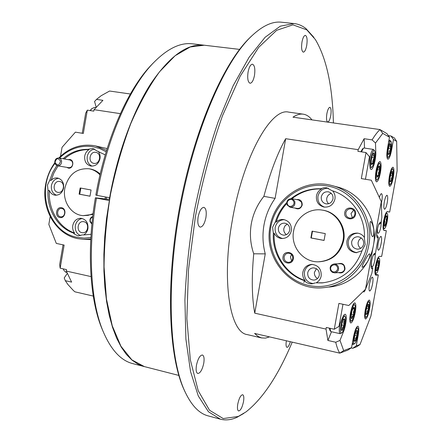 <?xml version="1.0" encoding="UTF-8"?>
<svg xmlns="http://www.w3.org/2000/svg" width="442" height="442" viewBox="0 0 442 442"><rect width="100%" height="100%" fill="white"/><g stroke="black" fill="none" stroke-linecap="round" stroke-linejoin="round"><path stroke-width="0.66" d="M80.803 188.082L79.742 194.237L89.997 196.171M91.908 224.122L90.052 221.757C89.593 219.149 90.483 217.398 92.721 216.497M92.638 217.215C90.737 217.862 89.969 219.282 90.328 221.464L91.975 223.431M55.029 162.418C57.383 166.015 59.211 165.606 60.504 161.192C58.14 157.601 56.316 158.009 55.029 162.418M61.604 161.115C61.582 164.192 60.222 165.761 57.537 165.805L55.692 164.755L54.764 162.645C54.797 159.545 56.167 157.982 58.874 157.965L60.692 159.021L61.604 161.115M68.692 167.678L68.725 167.684C71.366 167.634 72.698 166.104 72.726 163.087L71.825 161.043L70.013 159.998M82.234 133.263L85.676 113.207L87.317 110.157L83.317 133.44L75.405 132.152L62.046 147.33L60.51 156.302M130.379 93.997L109.577 91.03L101.179 95.704L96.5 99.389L94.571 101.478L96.174 107.163M67.261 273.488L64.217 277.919L65.305 280.676L67.864 284.46L73.471 290.604L74.963 291.836L93.262 296.074M50.178 216.58L48.835 224.42L56.305 243.415L64.129 245.072L60.156 268.189L59.664 264.581L63.057 244.846M239.597 49.399L204.254 45.217L190.198 46.985L175.093 55.747L159.601 71.72C149.313 85.853 139.7 103.168 130.766 123.666C122.495 145.639 115.754 169.093 110.55 194.027C106.423 219.16 104.262 243.465 104.063 266.946L106.45 298.985L112.251 325.793L120.948 346.268L131.882 359.887L144.363 366.595L178.833 375.429M204.143 45.206L204.033 45.194C187.402 43.288 169.711 56.051 150.96 83.483C133.092 111.108 117.495 153.341 109.622 197.756L109.865 197.784M204.033 45.194L192.563 43.835C179.922 42.222 166.325 49.145 151.755 64.604C128.578 89.516 106.428 140.39 96.914 195.37L95.864 195.082C105.202 141.12 126.97 91.162 149.827 66.593L153.054 63.206M96.914 195.37L109.622 197.756M312.477 231.216L311.267 237.978L324.063 240.398M338.08 266.112C339.368 269.731 338.202 271.979 334.583 272.863L332.329 272.322L330.655 270.675C329.373 266.985 330.583 264.736 334.29 263.924L336.461 264.498L338.08 266.112M340.229 263.752L341.942 264.029L343.522 265.101L344.103 265.88L344.649 268.946C344.125 271.068 342.799 272.244 340.677 272.476L334.771 272.852M331.163 270.233C333.323 274.278 339.572 270.454 337.113 266.576C334.931 262.537 328.71 266.371 331.163 270.233M287.604 204.502C289.317 208.602 295.665 205.303 293.643 201.353C291.913 197.259 285.593 200.569 287.604 204.502M294.659 201.011C295.538 204.928 294.046 207.027 290.184 207.304L287.112 204.939C286.25 200.961 287.775 198.872 291.698 198.673L294.659 201.011M290.184 207.304L297.173 208.414C299.637 208.563 301.212 207.392 301.897 204.906L301.56 202.27L298.654 199.983L291.698 198.673M376.043 170.85C375.048 177.303 375.203 180.977 376.518 181.877C377.949 181.529 379.258 178.419 380.435 172.551C381.44 166.131 381.28 162.452 379.96 161.518C378.54 161.844 377.236 164.954 376.043 170.85M389.413 176.021C388.463 182.065 388.568 185.502 389.722 186.331C390.993 185.994 392.187 183.054 393.297 177.524C394.247 171.507 394.142 168.065 392.982 167.209C391.722 167.529 390.529 170.463 389.413 176.021M369.451 284.278C368.81 288.261 368.877 290.516 369.65 291.035C370.689 290.72 371.661 288.344 372.573 283.891C373.214 279.919 373.147 277.664 372.374 277.134C371.341 277.427 370.368 279.814 369.451 284.278M363.258 291.433L363.694 291.947C364.28 291.974 364.937 290.93 365.678 288.819M381.358 203.165L381.766 201.232C382.468 196.806 382.374 194.281 381.496 193.657C380.838 193.668 380.131 194.939 379.374 197.469M371.694 260.587C371.158 264.36 371.269 266.476 372.026 266.929C373.065 266.631 374.026 264.283 374.921 259.885L375.286 254.045M377.623 227.978C377.291 231.205 377.462 232.978 378.148 233.304C379.148 233.028 380.081 230.752 380.949 226.475L381.336 220.575M378.197 243.205C377.54 247.332 377.606 249.669 378.402 250.216C379.391 249.929 380.319 247.653 381.181 243.382C381.844 239.266 381.772 236.929 380.982 236.365C379.998 236.636 379.07 238.918 378.197 243.205M384.313 201.878C383.628 206.199 383.706 208.657 384.54 209.243C385.501 208.983 386.396 206.779 387.236 202.624C387.916 198.32 387.844 195.861 387.01 195.259C386.054 195.508 385.153 197.718 384.313 201.878M350.373 313.494C349.478 319.102 349.605 322.268 350.76 322.997C352.39 322.522 353.893 318.975 355.257 312.356C356.158 306.77 356.031 303.599 354.871 302.847C353.257 303.289 351.755 306.836 350.373 313.494M365.241 310.035C364.39 315.339 364.473 318.328 365.49 319.002C366.937 318.549 368.291 315.223 369.562 309.03C370.418 303.748 370.335 300.753 369.313 300.057C367.882 300.483 366.529 303.809 365.241 310.035M342.981 304.278L339.008 326.373L334.268 329.24L338.909 303.411L348.782 305.51L365.506 289.245L381.308 201.602L371.319 180.22L361.324 178.596L366.004 152.556L369.49 156.788L369.855 165.689C369.971 168.032 370.379 169.286 371.087 169.457C373.048 170.126 376.153 158.777 375.811 152.28L375.485 143.037L372.103 139.882C374.86 135.318 377.496 131.887 380.004 129.578L386.921 133.617L389.474 137.224L387.485 148.28C386.496 154.672 386.628 158.319 387.883 159.214C389.198 158.888 390.413 155.938 391.524 150.363L393.479 139.523L390.966 135.987L394.441 138.014L396.662 141.352L393.479 139.523M339.997 340.401L343.672 350.6L339.788 353.152C338.163 350.622 336.815 346.987 335.738 342.246L339.997 340.401L343.578 331.483C346.125 325.417 347.174 314.367 345.185 314.279C344.417 314.19 343.528 315.356 342.511 317.781L339.008 326.373M343.672 350.6L351.561 347.661L347.942 350.081L339.788 353.152L254.598 333.428L257.94 336.373L261.542 337.926L265.471 338.102L269.565 336.892M356.274 345.904L360.02 344.506L356.81 346.732L352.716 348.279L356.274 345.904L358.208 335.18C359.07 329.881 358.965 326.881 357.909 326.179C356.357 326.644 354.898 330.157 353.534 336.727L351.561 347.661M360.02 344.506L370.915 316.002L378.324 274.968L375.125 274.156M387.037 211.641L389.678 212.072L387.358 211.58C386.065 211.928 384.844 214.956 383.684 220.668C382.778 226.398 382.866 229.647 383.949 230.409L386.319 230.696L381.678 256.388L379.286 256.393C377.949 256.957 376.694 260.117 375.529 265.874C374.65 271.36 374.733 274.46 375.777 275.173L378.324 274.968M389.678 212.072L397.131 170.805L396.662 141.352M389.474 137.224L382.761 133.374L375.485 143.037M369.49 156.788L365.446 179.264M316.433 268.686L314.4 272.427C314.24 274.99 315.257 277.046 317.455 278.593M331.262 193.353C328.947 194.148 327.467 195.707 326.826 198.022C326.362 200.309 326.975 202.204 328.671 203.718M287.25 224.111L284.979 225.873L283.825 228.569C283.532 231.116 284.399 233.133 286.427 234.619M389.286 181.673C389.358 183.894 389.75 184.762 390.468 184.27C392.176 181.778 393.165 177.667 393.435 171.938L393.004 169.397C391.905 167.126 389.098 176.341 389.286 181.673M390.385 184.331L389.065 185.132M390.419 175.518L392.684 175.883L391.927 173.656L392.623 171.651L391.678 171.811M389.899 180.745L391.435 180.993L391.336 178.33L392.684 175.883L392.623 171.651L392.004 171.408L391.308 172.535L390.048 177.684L390.115 181.916L391.435 180.993L392.684 175.883M389.977 181.402L391.435 180.993M387.363 154.17C387.441 156.65 387.872 157.617 388.662 157.07C390.402 154.567 391.402 150.396 391.662 144.551L391.187 141.7C390.021 139.352 387.181 148.562 387.363 154.17M388.579 157.137L387.198 157.987M388.452 148.247L390.877 148.606L390.104 146.247L390.827 144.103L389.767 144.23M388.021 153.584L389.579 153.822L389.485 151.109L390.877 148.606L390.827 144.103L390.12 143.783L389.468 144.805L388.153 150.065L388.22 154.573L389.579 153.822L390.877 148.606M388.093 154.12L389.579 153.822M370.462 164.413C370.617 166.855 371.125 167.767 371.993 167.148C373.993 164.28 375.07 159.739 375.219 153.518L374.689 150.866C373.324 148.103 370.064 158.49 370.462 164.413M371.888 167.225L370.153 168.054M371.694 157.451L374.424 157.871L373.534 155.451L374.23 153.263L373.092 153.479M371.169 163.231L373.054 163.523C372.462 161.485 372.915 159.601 374.424 157.871L374.23 153.263L373.446 153.054L372.656 154.313L371.269 160.015L371.523 164.7L373.054 163.523L374.424 157.871M371.308 164.153L373.054 163.523M376.009 177.634C376.197 179.513 376.65 180.187 377.369 179.662C379.407 176.579 380.452 171.977 380.49 165.844L380.037 163.888C378.695 161.142 375.429 172.253 376.009 177.634M377.275 179.734L375.656 180.54M377.324 169.684L379.805 170.076L378.882 167.943L379.49 166.048L378.595 166.336M376.623 175.402L378.584 175.717L378.429 172.783L379.805 170.076L379.86 167.507L379.49 166.048L378.882 166.01L377.938 167.662L376.706 173.358L376.893 177.071L377.159 176.319L378.584 175.717L379.805 170.076M376.971 177.297L378.584 175.717M384.026 228.343L384.7 228.392C386.529 227.254 388.667 215.431 387.352 213.735L387.319 213.679C385.772 210.967 382.275 226.514 384.026 228.343M384.623 228.448L383.319 229.216M385.651 216.829L387.148 217.094L385.932 216.254M384.374 221.851L386.584 222.243L386.153 219.558L387.148 217.094L386.849 215.757L386.236 215.818L384.755 219.74L384.192 224.934L384.457 226.199L385.115 226.166L385.131 224.083L386.584 222.243L387.148 217.094M384.286 225.718L385.115 226.166L386.584 222.243M376.363 273.267L376.545 273.162C378.38 272.051 380.634 260.266 379.341 258.548L378.822 258.294C376.65 258.675 374.048 274.559 376.363 273.267M378.346 257.283L379.286 258.471M376.468 273.217L375.076 273.941M376.601 264.896L378.827 265.327L378.186 263.001L378.971 260.924L377.96 260.946M376.087 269.918L377.451 270.184L377.429 267.625L378.827 265.327L378.971 260.924L378.474 260.421L377.733 261.36L376.346 266.25L376.208 270.67L376.324 270.963L377.451 270.184L378.827 265.327M376.125 270.283L377.451 270.184M366.175 317.058L366.291 316.98C368.164 315.875 370.556 304.002 369.263 302.234L368.672 301.991C366.401 302.704 363.755 318.682 366.175 317.058M368.274 300.936L369.214 302.151M366.214 317.036L364.877 317.77M366.473 308.411L368.716 308.886L368.064 306.577L368.843 304.549L367.86 304.61M365.849 313.555L367.296 313.864L367.291 311.229L368.716 308.886L368.843 304.549L368.319 304.135L367.551 305.168L366.12 310.179L365.998 314.533L367.296 313.864L368.716 308.886M365.893 314.063L367.296 313.864M354.34 343.771L354.694 343.622C356.672 342.462 359.197 330.34 357.86 328.45L357.445 328.124C355.28 327.616 351.981 344.224 354.34 343.771M356.711 327.069L357.805 328.356M354.606 343.683L353.208 344.44L352.467 342.638M354.738 335.423L357.136 335.959L356.572 333.384L357.479 331.113L356.307 330.947M354.252 340.495L355.556 340.788L355.611 338.213L357.136 335.959L357.479 331.113L357.003 330.345L356.23 331.075L354.633 335.931L354.296 340.804L354.462 341.312L355.556 340.788L357.136 335.959M354.269 340.633L355.556 340.788M329.947 328.279L330.776 331.594L340.036 333.666C339.014 332.5 339.008 329.235 340.031 323.87M341.147 332.948L341.848 332.843C344.058 331.5 346.677 318.886 345.196 316.748L344.948 316.444C342.821 314.406 338.776 331.925 341.147 332.948M343.826 315.24L345.13 316.638M341.738 332.914L340.202 333.732M343.257 319.66L344.843 320.002L343.423 319.384M341.572 324.92L344.29 325.522C343.445 323.472 343.627 321.632 344.843 320.002L344.406 318.781L343.605 319.135L341.799 323.837L341.241 329.401L341.489 330.362L342.5 330.207C342.064 328.423 342.661 326.859 344.29 325.522L344.843 320.002M341.29 329.738L342.5 330.207L344.29 325.522M350.777 320.621L351.677 320.826C353.738 319.577 356.252 307.405 354.893 305.262L354.865 305.207C353.28 301.759 348.987 317.892 350.777 320.621M351.578 320.892L349.953 321.616M352.744 308.671L354.572 309.063L353.318 307.632M351.285 314.151L353.766 314.682L353.379 312.102L354.572 309.063L354.313 307.433L353.655 307.262L351.904 311.135L351.092 316.809L351.373 318.439L352.031 318.56L352.141 316.461L353.766 314.682L354.572 309.063M351.208 317.975L352.031 318.56L353.766 314.682M254.741 313.168L265.255 253.868L253.725 253.791C251.515 277.747 251.857 297.543 254.741 313.168L326.025 329.091L327.898 340.462L331.478 331.782M285.687 138.7C277.383 153.451 270.123 172.673 263.891 196.353L275.101 198.37L285.687 138.7L358.202 149.683L364.114 138.705L372.103 139.882M274.217 233.249L273.355 233.188C271.896 253.785 285.073 274.278 304.372 280.653L305.162 280.587C285.902 274.228 272.758 253.791 274.217 233.249C275.825 236.415 278.338 238.177 281.758 238.531C286.808 238.431 290.002 235.813 291.339 230.685C291.77 224.597 289.162 220.878 283.515 219.525C280.725 219.254 278.289 220.099 276.2 222.072C278.333 215.083 281.847 208.911 286.725 203.558M303.842 282.438L304.466 280.642M311.958 119.881C309.422 116.572 306.516 114.671 303.24 114.174C300.068 113.721 296.648 114.721 292.974 117.174L380.004 129.578L382.761 133.374M291.924 198.712C300.648 191.9 310.516 188.635 321.533 188.922L320.787 188.74C309.715 188.452 299.809 191.74 291.051 198.602M286.731 202.535C281.41 208.083 277.615 214.563 275.344 221.978L276.2 222.072M275.344 221.978L272.592 227.254L273.355 233.188M284.3 219.657C279.449 219.956 276.405 222.564 275.162 227.481C274.703 233.382 277.211 237.067 282.676 238.542M289.703 230.21C289.974 226.332 288.306 223.978 284.692 223.149C281.377 223.088 279.272 224.735 278.383 228.089C278.123 232.056 279.858 234.415 283.582 235.166C286.808 235.127 288.847 233.475 289.703 230.21M291.571 254.57L290.405 256.896L291.621 260.924M292.742 258.62C292.913 255.459 291.505 253.647 288.521 253.183C286.195 253.31 284.736 254.553 284.14 256.913C283.979 260.123 285.421 261.935 288.471 262.349C290.742 262.167 292.162 260.924 292.742 258.62M293.317 258.785C294.786 251.901 284.002 249.796 283.035 256.747C281.548 263.592 292.317 265.764 293.317 258.785M294.985 208.066C298.438 209.757 300.853 208.723 302.234 204.966C302.229 200.95 300.311 199.154 296.477 199.574M275.101 198.37C269.454 206.397 265.752 215.265 263.996 224.984C262.305 234.708 262.73 244.338 265.255 253.868M253.725 253.791C250.382 243.962 249.575 233.962 251.299 223.79C253.172 213.624 257.371 204.475 263.891 196.353M367.092 244.978C372.203 217.757 352.893 189.933 326.975 185.9C301.124 181.458 275.283 200.812 270.847 226.928C266.04 252.973 283.543 280.316 309.173 285.532C334.721 291.145 362.368 272.272 367.092 244.978M270.012 226.729C274.366 198.353 304.251 177.806 331.754 185.513C356.479 191.32 374.004 219 368.777 245.249C364.981 267.918 345.324 286.057 323.544 287.681C291.333 291.4 263.366 258.559 270.012 226.729M332.981 198.839C333.296 195.281 331.82 192.961 328.55 191.861C324.793 191.419 322.378 193.077 321.29 196.828C320.986 200.491 322.538 202.834 325.947 203.85C329.599 204.16 331.948 202.486 332.981 198.839M363.656 244.072C363.921 240.017 362.103 237.581 358.202 236.757C354.749 236.746 352.572 238.437 351.666 241.824C351.423 246.017 353.335 248.459 357.401 249.155C360.716 249.039 362.799 247.343 363.656 244.072M361.258 237.934L359.219 239.708L358.158 242.205C357.816 244.757 358.666 246.802 360.711 248.332M319.323 275.167C319.516 270.791 317.522 268.36 313.334 267.863C310.339 268.145 308.466 269.797 307.72 272.813C307.549 277.294 309.615 279.725 313.936 280.101C316.815 279.731 318.61 278.084 319.323 275.167M338.495 272.615C341.782 273.548 343.953 272.36 345.025 269.051C344.771 264.349 342.439 262.603 338.031 263.813M355.539 214.376C357.064 207.326 345.766 205.37 344.771 212.475C343.235 219.486 354.512 221.514 355.539 214.376M354.876 214.26C355.108 211.447 353.904 209.652 351.263 208.867C348.451 208.63 346.655 209.895 345.865 212.668C345.644 215.552 346.898 217.359 349.633 218.088C352.373 218.243 354.119 216.967 354.876 214.26M353.644 210.154L351.003 213.563L352.313 217.679M312.428 264.41C308.124 265.172 305.455 267.747 304.416 272.139C304.052 278.742 307.03 282.571 313.345 283.62M323.323 282.797L316.096 282.841C318.842 281.388 320.538 279.09 321.185 275.952C321.5 269.084 318.378 265.233 311.82 264.399C307.03 264.802 304.041 267.416 302.842 272.228C302.361 275.377 303.135 278.162 305.162 280.587M357.926 233.177C352.782 233.448 349.556 236.116 348.252 241.188C347.837 247.586 350.716 251.421 356.898 252.691M364.412 237.47C362.694 234.934 360.341 233.481 357.351 233.1C351.832 233.022 348.351 235.691 346.898 241.105C346.517 247.791 349.583 251.658 356.086 252.702L362.037 250.829M322.643 282.852L321.898 282.924C341.688 280.526 355.147 269.576 362.28 250.073L365.208 244.625L364.368 238.47C365.871 217.044 351.495 196.231 331.843 190.607L326.842 187.817L323.986 187.723L320.787 188.74M328.439 188.275C322.936 188.126 319.444 190.784 317.964 196.254C317.45 201.701 319.682 205.331 324.66 207.154M321.533 188.922C318.787 190.463 317.096 192.8 316.461 195.933C315.975 201.773 318.467 205.48 323.925 207.055C329.649 207.486 333.318 204.834 334.937 199.11C335.423 195.961 334.649 193.209 332.622 190.85M319.074 261.802C332.13 260.791 340.346 253.691 343.71 240.509C346.489 226.685 336.533 212.188 323.179 210.265L322.439 210.138C335.821 212.066 345.804 226.602 343.014 240.465C339.633 253.702 331.389 260.819 318.284 261.819C303.03 262.261 290.449 246.443 293.587 231.194C295.715 217.691 309.289 207.657 322.439 210.138M321.898 282.924L316.096 282.841M364.827 260.719C366.943 256.493 368.529 254.2 369.573 253.835C370.418 254.47 369.932 256.747 368.114 260.653C365.622 264.764 363.661 266.979 362.225 267.3C361.81 266.758 362.678 264.559 364.827 260.719M328.997 287.051C350.384 285.46 369.678 267.681 373.396 245.476C378.523 219.757 361.324 192.629 337.042 186.922L332.478 185.706M373.252 255.222L375.302 254.045L374.783 253.343C373.656 253.653 372.589 256.238 371.6 261.1C370.877 265.625 370.96 268.183 371.838 268.78L372.772 268.051L371.109 265.504M378.656 224.613L380.86 223.199L380.308 222.392C379.208 222.685 378.181 225.199 377.219 229.928C376.479 234.597 376.562 237.238 377.474 237.862L378.33 237.227L376.711 234.945M386.319 230.696L383.606 230.172M365.506 289.245L371.783 273.532L372.772 268.051M380.86 223.199L381.855 217.702L381.308 201.602M375.302 254.045L378.33 237.227M352.716 348.279L351.163 347.926M390.966 135.987L388.325 135.6M358.202 149.683L357.909 151.324L366.004 152.556M364.539 148.081L364.114 138.705M334.268 329.24L326.312 327.467L326.025 329.091M335.738 342.246L327.898 340.462M329.848 330.229L329.367 328.146M360.865 151.772L362.495 148.954M303.24 114.174L288.687 112.124C271.139 107.395 243.122 156.772 232.337 220.232C221.271 281.018 229.912 332.544 247.227 334.594L261.542 337.926M373.75 229.365C374.081 233.906 373.683 236.343 372.562 236.685C371.711 236.039 371.037 233.47 370.545 228.978C369.838 224.37 369.849 221.862 370.573 221.459C371.855 222.215 372.915 224.851 373.75 229.365M304.372 280.653C306.455 282.913 308.997 283.968 311.997 283.825L315.334 282.913M312.096 231.144L310.881 237.951L324.058 240.442L325.279 233.603L312.096 231.144M311.267 237.978L310.881 237.951M301.974 42.034C301.184 47.846 301.632 51.217 303.311 52.15C304.726 51.974 305.858 49.747 306.72 45.482C307.516 39.697 307.068 36.327 305.378 35.366C303.974 35.537 302.842 37.758 301.974 42.034M248.072 72.029C247.233 78.461 247.896 82.195 250.056 83.251C251.968 83.068 253.443 80.455 254.482 75.416C255.327 69.018 254.664 65.278 252.487 64.195C250.586 64.366 249.117 66.98 248.072 72.029M198.149 216.856C197.347 222.735 198.016 226.155 200.154 227.122C202.663 226.912 204.58 223.746 205.906 217.619C206.723 211.762 206.049 208.337 203.895 207.348C201.408 207.541 199.497 210.707 198.149 216.856M196.458 365.252C195.751 370.004 196.198 372.761 197.795 373.512C200.303 373.208 202.287 369.794 203.756 363.269C204.464 358.523 204.016 355.771 202.403 354.998C199.922 355.28 197.939 358.7 196.458 365.252M237.779 404.027C237.155 408.06 237.431 410.375 238.608 410.972C240.575 410.612 242.21 407.513 243.503 401.673C244.128 397.651 243.851 395.336 242.669 394.728C240.719 395.06 239.089 398.159 237.779 404.027M286.366 340.788C285.775 344.622 285.98 346.815 286.985 347.351C288.123 347.296 289.228 345.412 290.306 341.699M326.876 113.655C326.179 118.489 326.456 121.274 327.704 122.009C328.909 121.815 329.92 119.71 330.732 115.688C331.434 110.876 331.157 108.086 329.903 107.334C328.704 107.516 327.699 109.622 326.876 113.655M333.412 122.937C332.533 86.207 326.522 58.416 315.389 39.565L306.831 29.868L292.936 24.846L276.642 30.321L258.697 47.366L240.177 76.195L222.459 115.815C211.497 146.937 202.48 180.529 195.397 216.586L188.507 269.653L186.861 318.616L190.314 359.782L198.204 390.7L209.547 410.27L223.238 418.563L238.244 416.469L246.001 411.905C262.902 398.579 278.3 375.324 292.206 342.136M185.132 392.043L183.496 388.468C168.463 354.572 165.595 282.388 179.679 206.906C193.729 131.423 222.409 65.118 248.636 38.913L251.454 36.167M243.862 413.381L236.923 417.353C231.216 419.939 225.685 420.541 220.326 419.165L208.447 411.756L198.281 395.944L190.552 371.595L185.911 339.213L184.911 300.013C186.126 271.073 189.369 240.973 194.635 209.696C200.988 178.623 208.806 149.374 218.094 121.942L233.149 85.731L249.144 57.189L265.128 37.266L280.305 26.172L294.052 23.542C298.328 24.023 302.273 25.691 305.892 28.537L313.925 37.421M109.378 197.712L109.428 199.436M83.759 234.934L91.074 234.288M105.246 154.888L96.87 150.904L92.875 148.462L87.737 149.357C78.582 149.252 70.35 152.374 63.029 158.722M109.389 200.53L106.494 218.713L104.732 236.724L103.876 254.272L103.925 271.123L104.859 287.051L106.649 301.864L109.24 315.389L112.583 327.494L116.6 338.075L121.224 347.058L126.368 354.396L131.959 360.081L137.91 364.12L144.258 366.567M103.074 331.373L101.284 327.047C89.649 297.798 86.742 248.31 95.395 197.801L109.572 199.452M109.146 200.502L96.444 198.099C87.626 249.553 90.566 299.93 102.373 329.605C110.389 349.274 120.583 360.628 132.959 363.672L144.147 366.54M95.395 197.801L96.444 198.099M95.765 107.633L94.439 107.434L91.638 108.754L90.4 110.622M90.196 110.594L91.29 109.124M63.394 268.907L63.77 270.2L65.825 272.283L66.864 272.515M63.449 269.421L63.261 268.88M106.174 151.772L99.737 148.562L92.886 146.694C80.356 144.959 69.234 148.755 59.532 158.081M54.946 163.435C35.106 188.596 47.946 232.382 77.278 237.354L84.041 238.094L90.875 237.525M90.792 238.945L83.682 239.354L77.704 238.614C55.919 234.525 41.023 208.917 45.625 184.645C47.045 176.535 50.101 169.247 54.786 162.783M58.836 157.954C68.886 147.91 80.516 143.788 93.721 145.589L95.478 145.926L106.616 150.335M66.797 167.358L68.377 168.098C73.151 169.164 74.704 160.126 69.853 159.49L68.112 159.65M59.891 217.525C65.322 218.862 67.096 208.552 61.576 207.718C56.156 206.408 54.399 216.663 59.891 217.525M60.455 216.757L60.825 216.812C65.223 217.37 66.25 209.193 61.863 208.552L61.543 208.502C57.129 207.884 56.046 216.088 60.455 216.757M93.853 163.341C99.931 164.689 102.041 153.357 95.897 152.38L95.748 152.352C89.621 151.042 87.61 162.463 93.815 163.336L93.853 163.341M57.847 192.331L58.123 192.375C64.013 193.369 65.62 182.314 59.703 181.502L59.526 181.474C53.615 180.369 51.896 191.474 57.847 192.331M81.914 232.663L82.555 232.746C88.417 233.343 89.632 222.586 83.798 221.713L83.267 221.641C77.367 220.934 76.041 231.746 81.914 232.663M82.251 218.486C78.565 219.171 76.262 221.558 75.328 225.663C74.853 230.525 76.604 233.835 80.593 235.592M83.665 234.923C85.952 233.564 87.378 231.453 87.936 228.591C88.328 222.785 86.024 219.348 81.03 218.282C76.709 218.354 73.958 220.768 72.781 225.514C72.35 228.381 72.969 230.895 74.626 233.061L73.344 233.006L74.284 233.989L77.356 235.603L78.632 235.785L82.4 234.873M58.675 178.303C54.836 178.833 52.421 181.242 51.416 185.541C50.946 190.325 52.648 193.552 56.521 195.231M56.819 165.59L52.692 172.529L49.786 180.192L47.454 185.027L48.04 190.403L49.366 190.563C50.587 193.259 52.526 194.811 55.178 195.215C59.554 195.27 62.361 192.856 63.604 187.977C64.024 182.552 61.957 179.22 57.405 177.982C55.018 177.701 52.924 178.496 51.112 180.375L53.985 172.783L58.068 165.894M94.682 149.12C90.732 149.711 88.245 152.181 87.223 156.545C86.737 161.164 88.356 164.369 92.085 166.153M64.328 158.96C71.632 152.623 79.853 149.512 88.986 149.623C86.704 151.059 85.284 153.203 84.726 156.054C84.278 161.374 86.312 164.706 90.825 166.048C95.549 166.347 98.61 163.894 99.991 158.684C100.411 155.91 99.842 153.473 98.284 151.385M100.185 174.071C97.295 171.347 93.98 169.651 90.245 168.982L89.002 168.767C76.449 168.048 68.394 174.557 64.841 188.286C62.305 201.386 71.245 214.945 83.085 215.635L88.151 215.353L93.063 213.69M99.986 174.927C96.897 171.584 93.234 169.535 89.002 168.767M83.085 215.635L92.975 214.392M106.19 199.06L106.666 197.198M49.366 190.563C47.979 209.259 58.725 227.619 74.626 233.061M88.986 149.623L87.737 149.357M49.786 180.192L51.112 180.375M107.157 148.589L95.478 145.926M65.305 280.676L71.615 282.112L66.294 271.068L66.543 269.609L60.156 268.189M87.317 110.157L93.809 111.141L94.063 109.671L102.925 100.334L96.5 99.389M94.063 109.671L120.39 113.66M66.294 271.068L91.041 276.598M48.04 190.403C46.648 209.149 57.416 227.547 73.344 233.006M89.991 196.215L91.063 189.994L80.173 187.966L79.107 194.16L89.991 196.215M104.975 198.917L105.467 196.977M79.742 194.237L79.107 194.16M294.052 23.542L281.576 22.222C272.023 21.083 261.437 26.266 249.829 37.78C223.47 64.112 194.59 130.931 180.419 207.049C166.22 283.156 169.093 355.898 184.198 389.954C190.883 404.878 198.883 413.524 208.21 415.9L220.326 419.165M353.6 303.776L354.799 305.107M386.264 212.475L386.673 212.724M378.7 162.523L379.965 163.789M369.595 159.424C370.639 153.247 371.926 149.915 373.462 149.429L374.612 150.755M373.462 149.429L364.053 148.009L363.385 148.269L361.501 151.871M388.601 142.086L390.082 140.396L391.12 141.611M391.872 168.137L392.949 169.314M358.208 335.18L357.788 335.086M391.524 150.363L391.104 150.302M375.092 152.175L375.811 152.28M343.578 331.483L342.931 331.34M57.537 165.805L68.725 167.684M149.827 66.593L151.755 64.604M83.345 234.917L82.908 234.901M101.284 327.047L102.373 329.605M91.069 109.356L91.638 108.754M63.405 269.305L63.72 270.068M90.759 239.586L84.195 239.371M183.496 388.468L184.198 389.954M248.636 38.913L249.829 37.78M356.39 252.708L356.086 252.702M312.411 283.786L311.997 283.825M329.776 330.108L330.423 331.185M353.208 344.44L352.186 344.202M362.385 149.042L363.385 148.269M390.082 140.396L388.932 140.23M334.29 263.924L340.384 263.747M58.874 157.965L70.035 159.998"/></g></svg>
